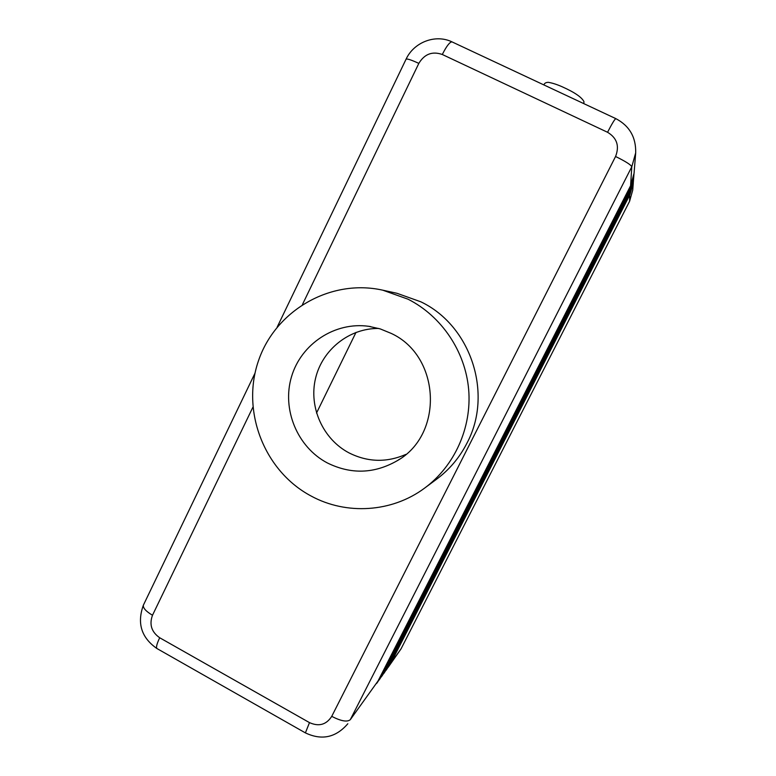 <?xml version="1.0" encoding="UTF-8"?>
<svg xmlns="http://www.w3.org/2000/svg" width="776" height="776" viewBox="0 0 776 776"><rect width="100%" height="100%" fill="white"/><g stroke="black" fill="none" stroke-linecap="round" stroke-linejoin="round"><path stroke-width="1.16" d="M633.41 181.536L630.093 193.544L389.571 664.877L386.555 669.601L630.131 192.952L633.468 180.837M388.126 667.36L401.037 648.872L390.881 663.043L630.034 194.427L633.342 182.438M388.757 666.516L390.541 662.976M629.734 194.243L629.598 201.275L632.731 190.101L633.284 183.136M633.943 174.833L630.481 187.365L380.444 677.603L377.281 682.57L630.529 186.715L634.002 174.076M376.583 683.491L377.281 682.57M633.808 176.559L630.384 188.956L382.791 674.325L379.668 679.233L630.422 188.326L633.866 175.812M378.979 680.145L379.668 679.233M633.672 178.257L630.287 190.518L385.1 671.114L382.005 675.964L630.325 189.897L633.73 177.52M381.336 676.847L382.005 675.964M633.546 179.916L630.19 192.05L387.35 667.961L384.304 672.753L630.228 191.439L633.594 179.198M383.645 673.626L384.304 672.753M385.905 670.464L386.555 669.601M635.651 153.328L634.06 173.32L630.587 185.736L378.058 680.95L350.296 719.682C347.212 722.252 341.023 721.147 331.73 716.364C326.318 724.745 318.907 726.831 309.488 722.621L159.691 637.756C151.514 632.003 149.108 624.505 152.494 615.252L252.86 407.284M425.558 487.415L436.287 479.442C449.255 469.839 459.47 457.762 466.929 443.203C493.371 393.868 470.993 325.61 420.786 301.786L396.963 293.289L382.743 290.175L408.04 299.196C441.554 316.152 465.309 351.344 468.665 389.503C471.905 427.673 454.552 466.085 424.559 488.152C391.928 512.48 346.241 515.254 311.001 495.971C264.238 471.051 241.074 411.348 258.369 361.092C275.208 310.691 330.304 278.438 382.743 290.175M378.766 328.461C349.268 328.044 322.195 349.724 315.502 378.533C308.654 407.303 322.962 439.177 349.016 452.883C367.717 462.234 386.661 462.748 405.838 454.406M391.182 333.389L380.24 328.908L368.765 326.318C334.96 321.516 301.175 343.865 291.543 376.612C281.669 409.291 297.266 447.063 327.307 462.923C350.946 474.563 374.236 473.835 397.166 460.75C444.105 434.453 440.584 356.019 391.182 333.389M356.009 332.37L316.511 413.065M629.598 201.275L401.037 648.872M552.512 88.968L571.311 97.776M380.444 677.603L379.115 678.855M382.791 674.325L381.491 675.557M385.1 671.114L383.819 672.317M387.35 667.961L386.099 669.145M389.571 664.877L388.339 666.031M630.19 186.512L630.481 187.365M378.058 680.95L350.296 719.682L631.79 166.762L635.689 152.814C636.058 137.206 629.443 125.809 615.834 118.631L615.902 118.67M302.475 304.473L418.827 63.389C424.511 53.99 432.339 51.022 442.301 54.495L607.559 132.279C616.968 137.953 619.636 146.024 615.562 156.49C625.495 161.369 630.907 164.793 631.79 166.762L630.587 185.736M630.093 188.122L630.384 188.956M630.005 189.703L630.287 190.518M629.908 191.245L630.19 192.05M629.821 192.758L630.093 193.544M615.562 156.49L331.73 716.364M157.227 648.697L156.839 648.474C155.995 647.145 156.946 643.576 159.691 637.756M305.395 732.883L309.488 722.621M442.301 54.495C446.54 46.104 449.779 41.904 452.01 41.885L452.214 41.982M607.559 132.279C611.944 123.743 614.699 119.194 615.834 118.631L452.01 41.885C435.501 33.863 413.938 42.147 406.09 59.151L406.003 59.325M418.827 63.389C411.552 60.014 407.303 58.607 406.09 59.151L277.178 327.094M143.618 604.679L143.376 605.173C142.92 607.996 145.956 611.362 152.494 615.252M543.928 84.953C544.374 83.255 545.848 82.372 548.38 82.334C552.58 83.051 557.255 84.565 562.406 86.873C574.754 92.422 581.952 97.378 583.988 101.743L583.765 103.615M255.003 373.169L143.376 605.173C136.857 623.196 141.348 637.63 156.839 648.474L305.249 732.806C321.633 740.673 335.824 737.656 347.832 723.736M370.579 326.589L368.765 326.318M399.572 459.188L397.166 460.75"/></g></svg>
